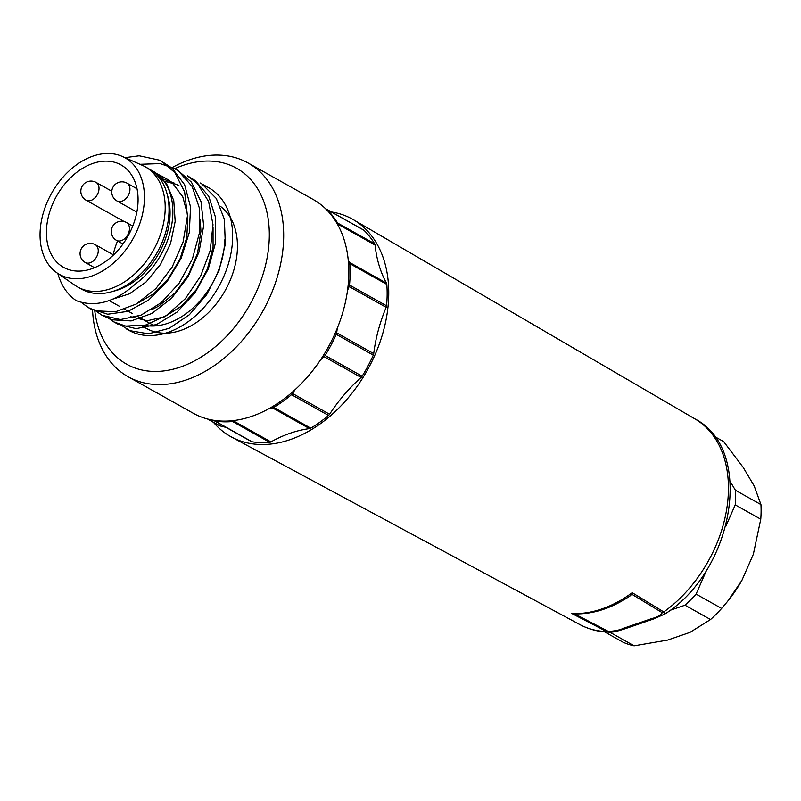<?xml version="1.0" encoding="UTF-8"?>
<svg xmlns="http://www.w3.org/2000/svg" width="801" height="801" viewBox="0 0 801 801"><rect width="100%" height="100%" fill="white"/><g stroke="black" fill="none" stroke-linecap="round" stroke-linejoin="round"><path stroke-width="1.2" d="M144.44 198.167A66.894 46.638 -60.7 0 0 122.253 156.415A66.894 46.638 -60.7 0 0 68.506 171.444A66.894 46.638 -60.7 0 0 40.05 234.072A66.894 46.638 -60.7 0 0 56.961 272.871A66.894 46.638 -60.7 0 0 112.931 263.549A66.894 46.638 -60.7 0 0 144.44 198.167M122.253 156.415L142.328 165.336A68.936 48.06 119.3 0 1 145.121 166.728A68.936 48.06 119.3 0 1 165.196 208.36A68.936 48.06 119.3 0 1 134.308 274.342A68.936 48.06 119.3 0 1 77.697 286.998A68.936 48.06 119.3 0 1 75.044 285.346L56.961 272.871M46.428 231.879A58.723 40.941 -60.7 0 0 63.529 267.344A58.723 40.941 -60.7 0 0 111.76 256.57A58.723 40.941 -60.7 0 0 138.072 200.36A58.723 40.941 -60.7 0 0 120.961 164.896A58.723 40.941 -60.7 0 0 72.741 175.669A58.723 40.941 -60.7 0 0 46.428 231.879M145.121 166.728L148.956 168.881A68.936 48.06 119.3 0 1 169.031 210.513A68.936 48.06 119.3 0 1 138.142 276.495A68.936 48.06 119.3 0 1 81.522 289.141L77.697 286.998M213.667 420.285A135.83 94.698 -60.7 0 1 213.947 420.525A4.085 2.844 -60.7 0 0 214.288 420.775A4.085 2.844 -60.7 0 0 214.968 421.006A122.553 85.447 -60.7 0 0 232.6 421.526A4.085 2.844 -60.7 0 0 233.862 421.116L270.908 441.892A135.83 94.698 119.3 0 1 309.486 428.615L272.45 407.849A4.085 2.844 -60.7 0 0 273.712 407.389A122.553 85.447 -60.7 0 0 291.504 394.683A4.085 2.844 -60.7 0 0 292.545 393.491L329.591 414.257A135.83 94.698 119.3 0 1 361.121 377.451L324.075 356.675A4.085 2.844 -60.7 0 0 325.106 355.454A122.553 85.447 -60.7 0 0 336.26 334.367A4.085 2.844 -60.7 0 0 336.69 332.856L373.727 353.621A135.83 94.698 119.3 0 1 386.162 307.324L349.126 286.558A4.085 2.844 -60.7 0 0 349.506 285.036A122.553 85.447 -60.7 0 0 349.777 263.629A4.085 2.844 -60.7 0 0 349.416 262.368L386.462 283.133A135.83 94.698 119.3 0 1 375.058 245.036L338.012 224.27A4.085 2.844 -60.7 0 0 337.621 223.038A122.553 85.447 -60.7 0 0 326.888 209.482A4.085 2.844 -60.7 0 0 326.468 209.171A4.085 2.844 -60.7 0 0 325.887 208.951A135.83 94.698 -60.7 0 1 325.777 208.931M326.468 209.171L363.514 229.937A4.085 2.844 119.3 0 1 363.924 230.247A122.553 85.447 119.3 0 1 374.658 243.804A4.085 2.844 119.3 0 1 375.058 245.036M386.462 283.133A4.085 2.844 119.3 0 1 386.813 284.395A122.553 85.447 119.3 0 1 386.553 305.802A4.085 2.844 119.3 0 1 386.162 307.324M373.727 353.621A4.085 2.844 119.3 0 1 373.296 355.133A122.553 85.447 119.3 0 1 362.142 376.22A4.085 2.844 119.3 0 1 361.121 377.451M329.591 414.257A4.085 2.844 119.3 0 1 328.54 415.449A122.553 85.447 119.3 0 1 310.758 428.155A4.085 2.844 119.3 0 1 309.486 428.615M270.908 441.892A4.085 2.844 119.3 0 1 269.647 442.302A122.553 85.447 119.3 0 1 252.015 441.772A4.085 2.844 119.3 0 1 251.334 441.541L214.288 420.775M272.45 407.849A135.83 94.698 -60.7 0 0 269.697 408.25M235.264 420.355A135.83 94.698 -60.7 0 0 233.862 421.116M324.075 356.675A135.83 94.698 -60.7 0 0 320.42 360.029M295.098 389.686A135.83 94.698 -60.7 0 0 292.545 393.491M349.126 286.558A135.83 94.698 -60.7 0 0 347.504 290.583M337.341 328.08A135.83 94.698 -60.7 0 0 336.69 332.856M338.012 224.27A135.83 94.698 -60.7 0 0 338.152 225.481M348.255 260.165A135.83 94.698 -60.7 0 0 349.416 262.368M117.587 240.971A58.723 40.941 -60.7 0 0 113.181 254.728M207.829 419.073L220.095 425.952A135.83 94.698 119.3 0 1 226.403 427.564M220.095 425.952A4.085 2.844 119.3 0 1 219.514 425.731L207.459 418.973M204.435 185.692A81.702 56.961 119.3 0 1 208.841 187.814A81.702 56.961 119.3 0 1 218.573 286.938A81.702 56.961 119.3 0 1 128.931 330.352A81.702 56.961 119.3 0 1 127.749 329.672M113.862 321.912L117.907 324.165L136.06 328.67L156.535 324.545L176.931 312.2L194.863 292.986L208.25 269.036L215.489 243.013L215.679 217.802L208.731 196.215L195.354 180.636L187.394 175.789M101.096 314.753L111.81 319.779L131.134 320.931L151.87 313.481L171.584 298.242L187.965 276.896L199.099 251.794L203.654 225.742L201.021 201.632L191.429 182.137L178.062 170.563L174.618 168.631L178.653 171.194L192.2 186.563L199.359 208.01L199.369 233.151L192.34 259.194L179.114 283.244L161.281 302.628L140.926 315.204L120.42 319.579L102.168 315.324L95.089 310.528M90.022 308.475L107.704 314.232L127.98 311.349L148.535 300.115L166.968 281.782L181.126 258.363L189.316 232.45L190.548 206.948L184.61 184.681L172.085 168.11L161.842 161.472L174.828 172.565L184.61 191.88L187.454 215.9L183.109 241.932L172.155 267.103L155.895 288.6L136.26 304.05L115.524 311.739L96.11 310.848L88.32 307.584L81.051 302.247M150.828 170.012A68.936 48.06 -60.7 0 1 152.781 171.024A68.936 48.06 -60.7 0 1 171.985 223.189A68.936 48.06 -60.7 0 1 135.769 283.694C115.304 302.077 95.459 307.724 76.235 300.645A81.702 56.961 119.3 0 1 57.812 273.451M125.036 157.647L139.224 155.784L159.139 160.08L161.842 161.472M139.985 164.295L160.15 163.594L174.618 168.631M187.384 175.799L197.406 183.509L208.59 201.502L212.996 224.701L210.202 250.543L200.61 276.145L185.361 298.673L166.268 315.604L145.572 325.096L125.667 326.097L113.872 321.902L107.825 317.677M200.16 182.958L202.042 184.07L216.33 198.508L224.37 219.284L225.321 244.105L219.164 270.197L206.668 294.658L189.326 314.783L169.171 328.33L148.545 333.827L129.872 330.683L120.621 324.846M224.67 239.899A71.489 49.842 119.3 0 1 144.611 325.336M167.329 194.883A65.362 45.567 119.3 0 1 170.072 213.617A65.362 45.567 119.3 0 1 113.301 291.254M220.435 206.368A71.489 49.842 119.3 0 1 237.446 247.058A71.489 49.842 119.3 0 1 205.406 315.494A71.489 49.842 119.3 0 1 146.703 328.61L141.887 325.907M94.718 310.408A112.34 78.318 -60.7 0 0 186.673 364.645A112.34 78.318 -60.7 0 0 269.316 236.095A112.34 78.318 -60.7 0 0 174.718 168.691M172.365 167.459A122.553 85.447 119.3 0 1 247.98 162.923A122.553 85.447 119.3 0 1 283.674 236.936A122.553 85.447 119.3 0 1 228.756 354.242A122.553 85.447 119.3 0 1 128.11 376.73A122.553 85.447 119.3 0 1 92.526 309.597M247.98 162.923L313.121 199.449A122.553 85.447 119.3 0 1 348.815 273.461A122.553 85.447 119.3 0 1 293.907 390.768A122.553 85.447 119.3 0 1 193.261 413.256L128.11 376.73M155.784 325.887A65.362 45.567 119.3 0 1 149.697 323.264L137.582 316.475M173.957 182.898L162.082 178.683M166.238 178.563L156.736 173.627M130.743 316.735L147.264 320.75L164.475 316.846L181.527 306.042L196.405 289.521L207.369 269.106L213.076 247.058L213.036 227.234M151.289 309.857L158.598 306.172L175.019 292.926L188.535 274.613L197.537 253.256L200.931 231.239L200.26 220.075M179.003 185.732L176.27 184.34L163.975 181.076M138.533 302.688L152.57 294.468L168.06 279.008L179.945 259.214L186.823 237.306L187.834 215.699L182.778 196.796L172.155 182.688L166.228 178.573L158.938 175.449M113.452 298.933L129.472 293.817L146.263 281.812L160.52 264.39L170.563 243.484L175.179 221.396L173.767 200.59L166.408 183.359L152.781 171.024M331.464 211.965A124.596 86.868 119.3 0 1 353.341 219.664A124.596 86.868 119.3 0 1 382.798 333.306A124.596 86.868 119.3 0 1 290.142 439.629A124.596 86.868 119.3 0 1 231.479 437.016A124.596 86.868 119.3 0 1 213.497 422.367M608.129 631.308A6.128 4.135 -62.6 0 1 606.697 631.578A117.857 82.173 -60.7 0 1 579.684 624.5C588.785 629.366 598.727 631.929 609.491 632.189L606.697 631.578L571.794 613.486L574.627 613.906L608.129 631.308C614.097 631.268 619.403 630.207 624.059 628.114A6.128 3.464 71 0 0 626.122 628.415C613.997 632.339 613.416 631.859 610.302 632.289M571.794 613.486A118.508 82.623 -60.7 0 0 632.209 592.7L663.779 611.944L664.93 613.936M624.059 628.114L651.363 618.722C657.1 617.261 660.725 615.248 662.247 612.695A6.128 4.405 -58.7 0 0 663.779 611.944A117.857 82.173 -60.7 0 0 726.717 509.015A117.857 82.173 -60.7 0 0 694.948 418.903L353.341 219.664M632.209 592.7L631.799 594.242L629.786 596.134M651.363 618.722A6.128 3.464 71 0 0 653.426 619.023L626.122 628.415M609.801 632.189L634.112 645.816L667.473 640.119L689.951 632.389L710.537 619.533L684.985 605.206L669.946 610.382M634.112 645.816A112.34 78.318 -60.7 0 1 623.198 642.292L604.695 631.919M730.222 481.501L735.408 490.252L760.95 504.57L754.182 485.937L743.208 467.414L723.673 441.611L714.332 436.375M706.973 569.301L696.089 594.112L721.631 608.44L727.608 601.361L741.826 580.525L753.351 554.262L760.77 519.188L735.228 504.87L725.616 526.768M760.77 519.188A112.34 78.318 -60.7 0 0 760.95 504.57M735.228 504.87A112.34 78.318 -60.7 0 0 735.408 490.252M710.537 619.533A112.34 78.318 -60.7 0 0 721.631 608.44M684.985 605.206A112.34 78.318 -60.7 0 0 696.089 594.112M741.826 580.525A102.127 71.199 119.3 0 1 728.58 600.159L728.159 600.68M337.621 223.038L374.658 243.804M363.924 230.247L326.888 209.482M349.506 285.036L386.553 305.802M386.813 284.395L349.777 263.629M325.106 355.454L362.142 376.22M373.296 355.133L336.26 334.367M273.712 407.389L310.758 428.155M328.54 415.449L291.504 394.683M214.968 421.006L252.015 441.772M269.647 442.302L232.6 421.526M132.756 226.052L126.498 222.548A10.213 7.119 119.3 0 1 129.472 228.716A10.213 7.119 119.3 0 1 124.896 238.488A10.213 7.119 119.3 0 1 116.505 240.36L122.974 243.985M111.81 191.219L96.04 182.378A10.213 7.119 119.3 0 1 99.014 188.545A10.213 7.119 119.3 0 1 94.438 198.318A10.213 7.119 119.3 0 1 86.047 200.19L124.285 221.627M113.532 254.918L95.279 244.685A10.213 7.119 119.3 0 1 98.253 250.853A10.213 7.119 119.3 0 1 93.677 260.635A10.213 7.119 119.3 0 1 85.286 262.508L94.538 267.694M137.011 188.766L126.979 183.139A10.213 7.119 119.3 0 1 129.952 189.306A10.213 7.119 119.3 0 1 125.377 199.089A10.213 7.119 119.3 0 1 116.986 200.961L136.851 212.095M662.247 612.695L631.799 594.242M126.498 222.548A10.213 10.213 0 0 0 111.289 231.329A10.213 10.213 0 0 0 116.505 240.36M96.04 182.378A10.213 10.213 0 0 0 82.133 186.293A10.213 10.213 0 0 0 86.047 200.19M95.279 244.685A10.213 10.213 0 0 0 81.372 248.6A10.213 10.213 0 0 0 85.286 262.508M126.979 183.139A10.213 10.213 0 0 0 111.77 191.93A10.213 10.213 0 0 0 116.986 200.961M208.841 187.814L200.16 182.948M128.931 330.352L126.638 329.071M91.765 309.516L88.32 307.584M109.236 300.585L119.609 306.393M124.806 309.306L132.375 313.551M164.355 181.617L165.697 182.358M579.684 624.5L231.479 437.016M694.948 418.903C754.983 449.862 733.766 570.813 664.85 614.047M630.137 595.894C611.684 608.299 593.181 614.307 574.637 613.906M653.426 619.023L664.96 613.987"/></g></svg>

